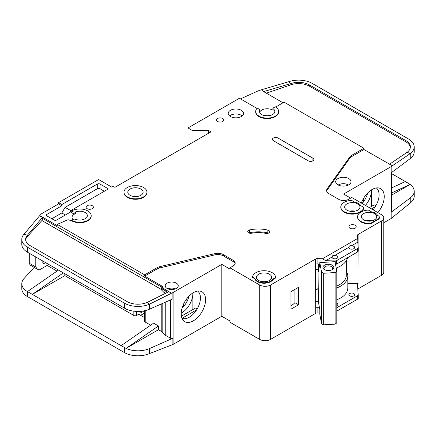 <?xml version="1.0" encoding="UTF-8"?>
<svg xmlns="http://www.w3.org/2000/svg" width="436" height="436" viewBox="0 0 436 436"><rect width="100%" height="100%" fill="white"/><g stroke="black" fill="none" stroke-linecap="round" stroke-linejoin="round"><path stroke-width="0.65" d="M332.935 258.368A2.872 1.657 180 0 1 332.096 257.196A2.872 1.657 180 0 1 332.123 256.962C332.401 255.567 333.213 255.098 334.559 255.556A2.872 1.657 180 0 1 336.995 256.025A2.872 1.657 180 0 1 337.835 257.196A2.872 1.657 180 0 1 336.063 258.728A2.872 1.657 180 0 1 332.935 258.368M349.716 248.678A2.872 1.657 180 0 1 348.876 247.506A2.872 1.657 180 0 1 348.904 247.272C349.182 245.877 349.994 245.408 351.34 245.866A2.872 1.657 180 0 1 353.776 246.335A2.872 1.657 180 0 1 354.621 247.506A2.872 1.657 180 0 1 352.844 249.038A2.872 1.657 180 0 1 349.716 248.678M258.63 280.479A7.657 4.42 180 0 1 256.39 277.356A7.657 4.42 180 0 1 261.115 273.274A7.657 4.42 180 0 1 269.459 274.228A7.657 4.42 180 0 1 271.699 277.356A7.657 4.42 180 0 1 266.974 281.438A7.657 4.42 180 0 1 258.63 280.479M346.876 210.152A7.657 4.42 180 0 1 344.631 207.029A7.657 4.42 180 0 1 349.356 202.947A7.657 4.42 180 0 1 357.7 203.901A7.657 4.42 180 0 1 359.945 207.029A7.657 4.42 180 0 1 355.22 211.111A7.657 4.42 180 0 1 346.876 210.152M363.657 219.842A7.657 4.42 180 0 1 361.417 216.719A7.657 4.42 180 0 1 366.142 212.637A7.657 4.42 180 0 1 374.486 213.591A7.657 4.42 180 0 1 376.726 216.719A7.657 4.42 180 0 1 372.001 220.801A7.657 4.42 180 0 1 363.657 219.842M140.877 189.055A7.657 4.42 0 0 0 132.533 188.096A7.657 4.42 0 0 0 127.808 192.183A7.657 4.42 0 0 0 130.053 195.306A7.657 4.42 0 0 0 138.397 196.265A7.657 4.42 0 0 0 143.122 192.183A7.657 4.42 0 0 0 140.877 189.055M349.716 295.875A2.872 1.657 180 0 1 348.876 294.703A2.872 1.657 180 0 1 350.648 293.172A2.872 1.657 180 0 1 353.776 293.532A2.872 1.657 180 0 1 354.621 294.703A2.872 1.657 180 0 1 352.844 296.235A2.872 1.657 180 0 1 349.716 295.875M336.815 303.129A2.872 1.657 180 0 1 336.995 303.222A2.872 1.657 180 0 1 337.835 304.393A2.872 1.657 180 0 1 336.815 305.658M338.396 185.077A6.317 3.646 180 0 1 347.824 184.76A6.317 3.646 180 0 1 348.315 185.077M324.983 269.873A4.306 2.485 180 0 1 324.079 268.347A4.306 2.485 180 0 1 326.738 266.053A4.306 2.485 180 0 1 331.431 266.592A4.306 2.485 180 0 1 332.695 268.347A4.306 2.485 180 0 1 331.791 269.873M324.531 269.639L324.531 269.639A5.455 3.15 180 0 1 324.531 265.181A5.455 3.15 180 0 1 332.243 265.181A5.455 3.15 180 0 1 332.243 269.639A5.455 3.15 180 0 1 324.531 269.639M73.008 219.488A7.657 4.42 180 0 1 72.049 217.346A7.657 4.42 180 0 1 75.483 213.656A1.913 1.106 180 0 1 73.074 213.515L70.501 212.032L56.696 220A1.913 1.106 180 0 1 53.988 220L46.952 215.934A1.913 1.106 180 0 1 46.39 215.155A1.913 1.106 180 0 1 46.952 214.376L61.836 205.781L58.588 203.901L41.807 213.591A3.826 2.213 0 0 0 41.126 214.131L39.425 215.994L41.807 216.719L57.241 225.63L57.241 224.377L144.67 274.854L157.118 267.671A7.657 4.42 180 0 1 159.625 266.707L214.937 253.621A7.657 4.42 180 0 1 223.254 254.586L233.184 260.319A6.889 3.979 180 0 1 235.206 263.131A6.889 3.979 180 0 1 233.184 265.949L229.935 267.824L259.714 285.013A7.657 4.42 0 0 0 270.538 285.013L315.61 258.995L315.691 308.018A1.913 1.106 180 0 1 317.125 307.696L319.474 307.751M192.042 142.795L192.042 130.293L208.283 130.293L210.986 131.857L114.891 187.338L114.352 187.028A1.913 1.106 180 0 0 111.643 187.028L98.65 179.523L58.588 202.653L61.836 204.528L97.299 184.057A1.913 1.106 180 0 1 100.008 184.057L107.043 188.118A1.913 1.106 180 0 1 107.605 188.902A1.913 1.106 180 0 1 107.043 189.682L70.501 210.779L73.074 211.798A1.913 1.106 0 0 0 75.483 211.94A7.657 4.42 180 0 1 85.118 212.501A7.657 4.42 180 0 1 87.358 215.624A7.657 4.42 180 0 1 83.331 219.515A7.657 4.42 180 0 1 75.483 219.313A1.913 1.106 0 0 0 73.074 219.455L71.58 220.311L71.58 220.78L68 219.7L57.241 224.377M259.938 109.992A7.657 4.42 0 0 0 259.502 111.463A7.657 4.42 0 0 0 261.742 114.586A7.657 4.42 0 0 0 270.086 115.545A7.657 4.42 0 0 0 274.811 111.463A7.657 4.42 0 0 0 273.04 108.635A0.763 0.441 180 0 1 272.865 108.351A0.763 0.441 180 0 1 273.089 108.041L275.28 106.776A11.483 6.633 180 0 1 278.642 111.463A11.483 6.633 180 0 1 271.552 117.589A11.483 6.633 180 0 1 259.033 116.15A11.483 6.633 180 0 1 255.67 111.463A11.483 6.633 180 0 1 257.262 108.095L259.752 109.534A0.763 0.441 180 0 1 259.981 109.845A0.763 0.441 180 0 1 259.938 109.992L259.938 111.714A7.657 4.42 180 0 1 272.571 110.057A7.657 4.42 180 0 1 273.04 110.352A0.763 0.441 180 0 1 272.865 110.068L272.865 108.351M337.944 184.837A7.657 4.42 180 0 1 335.698 181.714A7.657 4.42 180 0 1 340.423 177.626A7.657 4.42 180 0 1 348.767 178.586A7.657 4.42 180 0 1 351.013 181.714A7.657 4.42 180 0 1 346.288 185.796A7.657 4.42 180 0 1 337.944 184.837M146.948 192.183L146.948 192.652A11.483 6.633 180 0 1 139.858 198.778A11.483 6.633 180 0 1 127.345 197.339A11.483 6.633 180 0 1 123.982 192.652L123.982 192.183A11.483 6.633 180 0 1 131.073 186.058A11.483 6.633 180 0 1 143.586 187.496A11.483 6.633 180 0 1 146.948 192.183A11.483 6.633 180 0 1 139.858 198.309A11.483 6.633 180 0 1 127.345 196.87A11.483 6.633 180 0 1 123.982 192.183M230.481 116.543A7.657 4.42 180 0 1 228.235 113.415A7.657 4.42 180 0 1 232.96 109.332A7.657 4.42 180 0 1 241.304 110.292A7.657 4.42 180 0 1 243.55 113.415A7.657 4.42 180 0 1 238.819 117.502A7.657 4.42 180 0 1 230.481 116.543M242.203 115.916A7.657 4.42 0 0 0 241.304 115.289A7.657 4.42 0 0 0 229.576 115.916M217.619 121.464A3.635 2.098 180 0 1 216.556 119.982A3.635 2.098 180 0 1 218.801 118.042A3.635 2.098 180 0 1 222.763 118.494A3.635 2.098 180 0 1 223.826 119.982A3.635 2.098 180 0 1 221.586 121.922A3.635 2.098 180 0 1 217.619 121.464M360.948 221.875A11.483 6.633 180 0 1 357.585 217.188L357.585 216.719A11.483 6.633 180 0 1 368.431 210.098L371.412 211.82A8.807 5.085 180 0 1 377.56 215.368L378.274 215.782A3.826 2.213 180 0 1 379.396 217.346A3.826 2.213 180 0 1 378.274 218.905L370.698 223.281L370.698 223.75A11.483 6.633 180 0 1 360.948 221.875M370.698 223.281A11.483 6.633 180 0 1 360.948 221.406A11.483 6.633 180 0 1 357.585 216.719M349.988 228.208A3.635 2.098 180 0 1 348.92 226.72A3.635 2.098 180 0 1 351.165 224.78A3.635 2.098 180 0 1 355.133 225.238A3.635 2.098 180 0 1 356.196 226.72A3.635 2.098 180 0 1 353.95 228.66A3.635 2.098 180 0 1 349.988 228.208M268.843 230.464A3.063 1.766 180 0 1 269.737 231.712A3.063 1.766 180 0 1 265.529 233.353A19.14 11.053 0 0 0 251.812 233.216A3.063 1.766 180 0 1 247.703 231.554A3.063 1.766 180 0 1 249.719 229.892A25.266 14.59 180 0 1 267.824 230.072A3.063 1.766 180 0 1 268.843 230.464M363.755 207.4L363.755 207.868A11.483 6.633 180 0 1 356.386 213.695A11.483 6.633 180 0 1 344.168 212.185A11.483 6.633 180 0 1 340.805 207.498L340.805 207.029A11.483 6.633 180 0 1 351.65 200.407L354.626 202.13A8.807 5.085 180 0 1 360.779 205.678L363.755 207.4A11.483 6.633 180 0 1 356.386 213.22A11.483 6.633 180 0 1 344.168 211.716A11.483 6.633 180 0 1 340.805 207.029M257.409 281.656A9.379 5.417 180 0 1 254.798 278.74L254.798 278.272L252.575 276.985A11.483 6.633 180 0 1 264.363 270.729A11.483 6.633 180 0 1 275.53 277.356A11.483 6.633 180 0 1 275.519 277.607L275.519 278.075L272.92 279.58A9.379 5.417 180 0 1 257.409 281.656M275.519 277.607L272.92 279.111A9.379 5.417 180 0 1 257.409 281.187A9.379 5.417 180 0 1 254.798 278.272M87.146 208.67A3.635 2.098 180 0 1 86.083 207.187A3.635 2.098 180 0 1 88.328 205.247A3.635 2.098 180 0 1 92.29 205.699A3.635 2.098 180 0 1 93.353 207.187A3.635 2.098 180 0 1 91.113 209.127A3.635 2.098 180 0 1 87.146 208.67M278.642 111.463L278.642 111.932A11.483 6.633 180 0 1 271.552 118.058A11.483 6.633 180 0 1 259.033 116.619A11.483 6.633 180 0 1 255.67 111.932L255.67 111.463M254.58 336.439A11.483 6.633 0 0 0 255.921 337.371A11.483 6.633 0 0 0 257.534 338.145M373.014 209.776A15.696 9.063 120 0 0 379.086 194.838A15.696 9.063 120 0 0 376.29 187.949M361.346 203.04A17.233 9.952 -60 0 1 372.05 189.518A17.233 9.952 -60 0 1 378.879 187.992A17.233 9.952 -60 0 1 377.876 212.583M365.433 205.4A15.696 9.063 120 0 0 371.51 190.461A15.696 9.063 120 0 0 371.494 189.856L371.51 206.402M362.185 203.525A15.696 9.063 120 0 0 367.69 192.968M167.135 288.452A6.507 3.755 180 0 1 165.228 285.793A6.507 3.755 180 0 1 169.25 282.326A6.507 3.755 180 0 1 176.34 283.138A6.507 3.755 180 0 1 178.248 285.793A6.507 3.755 180 0 1 174.231 289.264A6.507 3.755 180 0 1 167.135 288.452M181.97 318.231A15.696 9.063 120 0 0 182.766 318.514A15.696 9.063 120 0 0 189.333 317.206A15.696 9.063 120 0 0 200.429 297.984A15.696 9.063 120 0 0 197.639 291.095M193.393 292.665A17.233 9.952 -60 0 1 200.222 291.139A17.233 9.952 -60 0 1 205.045 304.132A17.233 9.952 -60 0 1 193.393 320.809A17.233 9.952 -60 0 1 183.3 320.449A17.233 9.952 -60 0 1 182.63 306.355A17.233 9.952 -60 0 1 193.393 292.665M192.854 309.549L192.854 292.992A15.696 9.063 -60 0 1 192.854 293.608A15.696 9.063 -60 0 1 181.752 312.83A15.696 9.063 -60 0 1 181.218 313.124M182.014 308.274A15.696 9.063 120 0 0 189.033 296.115M64.817 273.759L64.817 275.639L133.841 315.49A1.913 1.106 0 0 0 136.55 315.49L136.55 311.386M47.153 265.442L56.991 271.121M182.989 305.418L184.057 306.034M144.648 312.999L140.61 315.332M186.897 301.685L186.897 298.584M185 304.78L185 301.38M144.648 317.664L138.713 314.242L136.55 315.49M140.065 311.353L140.065 313.146L142.141 311.947M173.092 292.512L173.092 344.402L221.815 316.269L221.815 264.385L173.092 292.512A1.913 1.106 180 0 1 172.901 292.611L172.901 298.862L149.586 309.146A19.14 11.053 180 0 1 126.08 309.031L27.408 252.166A19.14 11.053 180 0 1 21.8 244.351L21.8 239.348A19.14 11.053 0 0 0 27.408 247.163L124.434 303.178A19.14 11.053 0 0 0 149.586 304.148L147.264 302.388A15.315 8.84 180 0 1 127.138 301.619L30.111 245.599A15.315 8.84 180 0 1 25.626 239.348A15.315 8.84 180 0 1 27.386 235.238L27.386 236.486A15.315 8.84 0 0 0 25.664 239.974M64.817 275.639L32.335 294.393L121.121 345.65L153.603 323.147L158.475 325.959L126.08 348.402L121.121 345.65M150.649 325.191L145.21 322.051L145.21 310.596M144.648 310.721L144.648 321.272A1.913 1.106 0 0 0 145.21 322.051M165.244 302.241L165.244 335.18A9.189 5.303 180 0 1 162.808 332.673A3.826 2.213 0 0 0 161.789 331.627L158.475 329.709L158.475 325.959M34.193 267.382L23.996 278.593A19.14 11.053 0 0 0 21.8 283.732A19.14 11.053 0 0 0 27.408 291.548L32.335 294.393L63.34 272.909M21.8 283.732L21.8 288.736A19.14 11.053 0 0 0 27.408 296.545L124.434 352.566A19.14 11.053 0 0 0 149.586 353.531L149.586 348.533L172.901 338.249A1.913 1.106 180 0 1 170.383 338.151L165.244 335.18M144.648 311.435L143.722 311.974L142.637 311.974L140.447 311.326M143.722 310.906L143.722 311.974M158.475 329.709L126.08 348.402M126.08 348.413A19.14 11.053 0 0 0 149.586 348.533M196.598 309.887L182.09 318.264M181.403 316.16L195.557 307.985L197.181 308.922M259.714 285.013L259.714 339.399L229.935 322.209L229.935 320.961L221.815 316.269M173.092 344.402A1.913 1.106 180 0 1 172.901 344.5L149.586 353.531M221.815 264.385L229.935 269.072L229.935 267.824M172.901 292.611L171.392 293.275L168.836 291.635L147.264 302.388M235.118 263.758A6.889 3.979 0 0 0 233.184 261.573L223.254 255.839A7.657 4.42 0 0 0 214.937 254.875L159.625 267.955A7.657 4.42 0 0 0 157.118 268.919L144.67 276.108L161.789 285.989A3.826 2.213 180 0 1 162.808 287.035A9.189 5.303 0 0 0 165.244 289.548L170.383 292.512M21.8 239.348A19.14 11.053 0 0 1 23.996 234.208L27.386 235.238L42.652 217.221L41.807 216.719M58.468 270.097L27.463 291.58M332.123 256.962L325.648 260.701L322.526 258.75L357.689 238.448L357.466 235.331A1.913 1.106 180 0 1 357.466 235.287A1.913 1.106 180 0 1 357.972 234.535L381.522 220.938L381.522 275.323A7.657 4.42 0 0 0 383.767 272.2L383.767 217.815A7.657 4.42 0 0 0 381.522 214.686L351.748 197.497L348.5 199.372A6.889 3.979 180 0 1 338.756 199.372L328.82 193.639A7.657 4.42 180 0 1 326.58 190.51A7.657 4.42 180 0 1 327.153 188.837L349.808 156.905A7.657 4.42 180 0 1 351.481 155.456L363.929 148.267L284.076 102.166L275.672 107.016M381.522 275.323L358.027 288.894A1.913 1.106 0 0 0 357.798 289.052M317.125 307.696L317.125 313.01L319.795 313.07M317.125 313.01A1.913 1.106 0 0 0 315.691 313.331L270.538 339.399L270.538 285.013M259.714 339.399A7.657 4.42 0 0 0 270.538 339.399M381.522 220.938A7.657 4.42 0 0 0 383.767 217.815M256.973 108.395L239.413 98.258L187.981 127.95L192.042 130.293M71.58 210.937A11.483 6.633 180 0 1 84.099 209.498A11.483 6.633 180 0 1 91.189 215.624L91.189 216.093A11.483 6.633 180 0 1 84.099 222.218A11.483 6.633 180 0 1 71.58 220.78M315.61 264.151L315.61 258.995M315.746 258.913A1.913 1.106 180 0 1 317.125 258.624L317.125 263.938A1.913 1.106 0 0 0 315.746 264.227M322.526 258.75L317.125 258.624M254.798 278.74L252.575 277.454L252.575 276.985M275.53 277.356L275.53 277.825A11.483 6.633 180 0 1 275.519 278.075M379.396 217.346L379.396 217.815A3.826 2.213 180 0 1 378.274 219.373L370.698 223.75M308.301 160.846L273.383 140.686A3.254 1.88 180 0 1 272.429 139.357A3.254 1.88 180 0 1 274.44 137.623A3.254 1.88 180 0 1 277.983 138.032L312.901 158.192A3.254 1.88 180 0 1 313.855 159.522A3.254 1.88 180 0 1 311.849 161.255A3.254 1.88 180 0 1 308.301 160.846M171.392 293.275L149.586 304.148L149.586 309.146M144.67 276.108L144.67 274.854M161.789 285.989L161.789 287.242A1.531 0.883 -60 0 1 160.71 289.117L41.905 220.523L42.652 218.458L42.652 217.221M23.996 234.208L39.425 215.994M58.588 203.901L58.588 202.653M375.837 205.776L374.213 204.844L369.341 207.656M375.254 206.746L371.51 208.904M350.664 198.118L343.628 194.058L390.999 166.71A1.913 1.106 180 0 0 391.157 166.601L410.205 153.619L407.175 152.268A15.315 8.84 180 0 0 410.374 146.861A15.315 8.84 180 0 0 405.889 140.61L309.451 84.933L309.451 86.186A15.315 8.84 0 0 0 290.839 84.824L266.336 93.173M391.555 172.558L391.555 211.564A1.913 1.106 180 0 1 391.157 212.239L410.205 198.004L410.205 203.002L391.157 218.49A1.913 1.106 0 0 1 390.999 218.594L383.767 222.769M362.714 202.887L361.646 202.271M363.657 201.634L363.657 198.233M391.555 187.921L405.344 181.556L391.555 173.599M405.344 181.556L410.118 184.423L391.555 195.143M414.2 146.861L414.2 151.864A19.14 11.053 180 0 1 410.205 158.617L410.205 153.619A19.14 11.053 0 0 0 414.2 146.861A19.14 11.053 0 0 0 408.592 139.046L312.16 83.369A19.14 11.053 0 0 0 288.894 81.668L290.839 83.57A15.315 8.84 180 0 1 309.451 84.933M410.118 184.412L391.555 192.985M391.157 166.601L391.157 172.852L410.205 158.617M410.205 198.004A19.14 11.053 0 0 0 414.2 191.246A19.14 11.053 0 0 0 410.118 184.423M410.205 203.002A19.14 11.053 0 0 0 414.2 196.249L414.2 191.246M282.991 102.787L262.913 91.195L261.453 89.767L258.259 90.857A3.826 2.213 0 0 0 257.85 91.02L240.492 98.885M363.929 148.267L363.929 149.515L351.481 156.704A7.657 4.42 0 0 0 349.808 158.154L327.153 190.085A7.657 4.42 0 0 0 326.657 191.137M363.929 149.515L392.318 165.735M259.938 111.714A0.763 0.441 0 0 0 259.981 111.567A0.763 0.441 0 0 0 259.938 111.42M261.453 89.767L288.894 81.668M290.839 84.824L290.839 83.57L263.622 91.609M410.336 147.488A15.315 8.84 0 0 0 405.889 141.858L309.451 86.186M389.468 164.263L407.175 152.268M336.815 307.702L357.651 295.673A1.913 1.106 0 0 0 358.212 294.889A1.913 1.106 0 0 0 358.207 294.845L357.466 284.403A1.913 1.106 180 0 1 357.466 284.359A1.913 1.106 180 0 1 358.027 283.58L358.109 251.485M358.109 246.231L358.109 234.459M290.976 291.657L290.976 309.162L298.556 304.786L298.556 287.28L290.976 291.657M208.283 130.293L208.283 133.421M187.981 145.139L187.981 127.95M61.836 205.781L61.836 204.528M65.356 214.997L61.836 212.97L51.824 218.752M61.836 212.97L65.084 207.34L70.768 210.626M104.335 191.246L100.008 188.744A1.913 1.106 0 0 0 97.299 188.744L65.084 207.34M70.501 212.032L70.501 210.779M91.189 215.624A11.483 6.633 180 0 1 84.099 221.75A11.483 6.633 180 0 1 71.58 220.311M317.125 263.938L319.795 263.998M325.648 260.701L335.208 260.924A1.913 1.106 0 0 0 336.641 260.603L357.651 248.476A1.913 1.106 0 0 0 358.212 247.692A1.913 1.106 0 0 0 358.207 247.648L357.814 242.127L351.34 245.866M357.689 238.448L357.814 242.127M348.904 247.272L334.559 255.556M357.743 240.023A1.913 1.106 180 0 1 357.972 239.849L357.972 234.535M336.815 299.788A24.498 14.143 0 0 0 347.824 287.983L347.824 276.108A24.498 14.143 180 0 0 346.576 271.65L346.576 260.194M358.109 283.531L347.824 283.531M272.92 279.58L272.92 279.111M268.532 233.118A3.063 1.766 0 0 0 267.824 232.889A25.266 14.59 0 0 0 249.719 232.704A3.063 1.766 0 0 0 248.907 232.96M41.905 220.523L27.386 236.486M44.178 263.409A1.913 1.106 -60 0 1 43.218 263.502A1.913 1.106 -60 0 1 42.821 262.625L44.178 263.409L45.529 262.625M42.821 262.625L42.821 261.066M39.033 258.875L39.033 269.868L37.371 269.214L35.785 267.001L35.785 257M48.778 264.499L40.117 269.502A3.826 2.213 -60 0 1 39.033 269.868M319.179 263.982L319.795 267.295L319.795 262.608L335.022 261.665L336.815 271.334L335.115 272.549L335.115 324.122L336.815 322.907L336.815 271.334M318.024 269.797L318.449 302.241L319.795 309.495L319.795 314.182L321.594 323.85L323.697 324.831L335.115 324.122M323.697 324.831L323.697 273.258L335.115 272.549M321.594 323.85L321.594 272.277L323.697 273.258M321.594 272.277L319.795 262.608M318.449 263.965L318.449 271.764L318.084 269.808M366.196 220.818A6.317 3.646 180 0 1 371.946 220.818M261.169 281.454A6.317 3.646 180 0 1 266.914 281.454M29.692 253.485L29.692 263.486A3.826 2.213 120 0 0 30.487 265.241L37.371 269.214M264.281 115.562A6.317 3.646 180 0 1 270.031 115.562M168.04 288.888A5.744 3.314 180 0 1 175.435 288.888M318.024 288.229A22.966 13.26 180 0 1 315.61 287.815M336.815 286.054A22.966 13.26 0 0 0 346.293 275.323L346.293 260.695M315.61 269.41A24.307 14.034 0 0 0 318.449 269.851M336.2 268.009A24.307 14.034 0 0 0 347.454 257.796M358.207 294.938L358.207 298.284A1.913 1.106 180 0 1 358.212 298.328A1.913 1.106 180 0 1 357.651 299.112L336.815 311.141M347.824 276.108A24.498 14.143 180 0 1 336.815 287.913M318.34 289.956A24.498 14.143 180 0 1 315.61 289.531M346.576 271.65A24.498 14.143 0 0 0 346.293 271.181M290.976 305.712A18.377 10.611 0 0 0 294.883 302.66L294.883 289.4M335.518 264.358A1.913 1.106 0 0 0 336.641 264.042L357.651 251.91A1.913 1.106 0 0 0 358.212 251.131A1.913 1.106 0 0 0 358.207 251.087L358.207 247.735M315.61 301.407A24.498 14.143 0 0 0 318.449 301.843M294.883 302.66L298.556 304.786M354.964 211.171A7.657 4.42 0 0 0 349.612 211.171M138.141 196.325A7.657 4.42 0 0 0 132.789 196.325M75.483 213.656L75.483 211.94M348.484 184.995A7.657 4.42 0 0 0 347.279 184.477M339.431 184.477A7.657 4.42 0 0 0 338.227 184.995M133.841 315.49L133.841 311.157M161.789 303.767L161.789 331.627M124.434 308.181L124.434 303.178M27.408 252.166L27.408 247.163M27.408 291.548L27.408 296.545M124.434 352.566L124.434 347.563M170.383 299.973L170.383 338.151M172.901 338.249L172.901 344.5M162.808 303.314L162.808 332.673M233.184 261.573L233.184 260.319M223.254 255.839L223.254 254.586M214.937 254.875L214.937 253.621M159.625 267.955L159.625 266.707M157.118 268.919L157.118 267.671M162.808 287.035L162.808 288.289A3.826 2.213 0 0 0 161.789 287.242L42.652 218.458M165.364 293.368L164.159 292.67L161.315 289.744A1.531 1.215 -22.6 0 0 162.808 288.289A9.189 5.303 0 0 0 165.244 290.796L167.691 292.207M165.244 289.548L165.244 290.796A1.531 0.883 120 0 1 164.159 292.67M390.999 218.594L390.999 166.71M391.157 218.49L391.157 212.239M405.889 141.858L405.889 140.61M358.027 288.894L358.027 283.58M315.691 308.018L315.691 313.331M327.153 190.085L327.153 188.837M349.808 158.154L349.808 156.905M351.481 156.704L351.481 155.456M97.299 184.057L97.299 188.744M46.952 215.934L46.952 214.376M100.008 188.744L100.008 184.057M107.043 188.118L107.043 189.682M73.074 211.798L73.074 213.515M335.208 260.924L335.208 262.679M267.824 232.889L267.824 230.072M249.719 232.704L249.719 229.892M378.274 219.373L378.274 218.905M277.983 138.032L277.983 143.346M312.901 160.846L312.901 158.192M161.315 289.744L160.71 289.117M273.04 110.352L273.04 108.635M35.785 267.001L29.692 263.486M357.651 295.673L357.651 299.112M336.641 260.603L336.641 264.042M357.651 248.476L357.651 251.91M140.724 311.517L140.403 311.326M259.981 111.567L259.981 109.845M358.212 298.328L358.212 294.889M358.212 251.131L358.212 247.692"/></g></svg>
